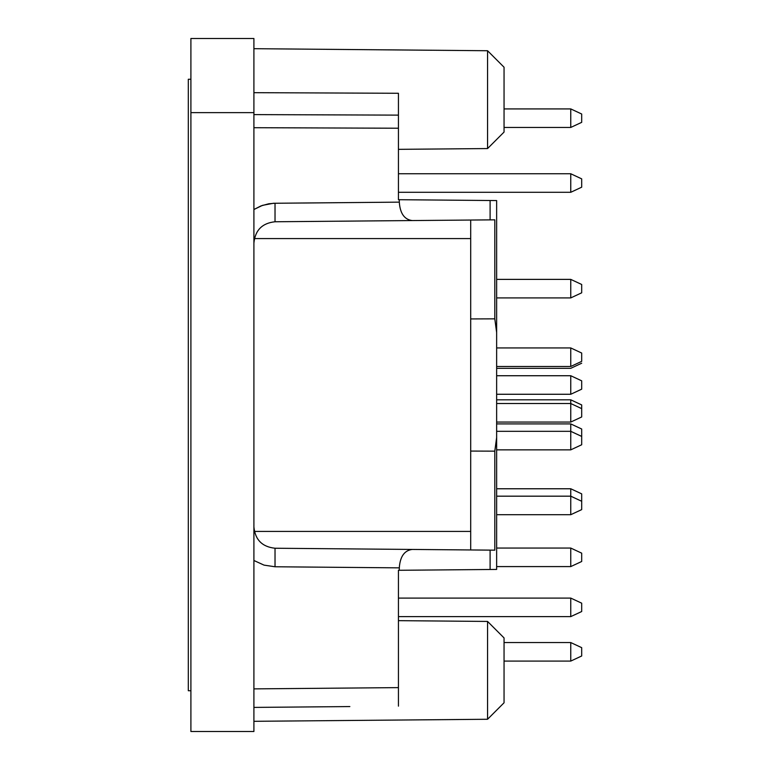 <?xml version="1.0" encoding="UTF-8"?>
<svg xmlns="http://www.w3.org/2000/svg" width="770" height="770" viewBox="0 0 770 770"><rect width="100%" height="100%" fill="white"/><g stroke="black" fill="none" stroke-linecap="round" stroke-linejoin="round"><path stroke-width="1.16" d="M253.908 92.679L398.436 93.276L398.436 128.224L253.908 127.705M349.859 706.571L253.908 707.409M487.564 719.267L504.052 702.779L504.052 637.926L487.564 621.438L487.564 719.267L253.908 721.307M496.64 332.553L494.802 318.847L494.802 219.835L412.142 220.557C404.356 219.508 400.082 213.367 399.303 202.144L399.303 199.709L496.64 200.566L496.64 569.434L398.436 570.291L398.436 706.148M496.64 437.447L494.802 451.153L470.701 451.066L470.701 318.934L494.802 318.847M470.701 549.953L470.701 451.066M470.701 318.934L470.701 220.047M496.64 240.471L496.64 279.385L570.763 279.385L570.763 297.913L496.64 297.913L496.64 347.944L570.763 347.944L570.763 366.472L496.64 366.472M581.687 363.228L570.763 368.32L496.64 368.32L496.64 375.731L570.763 375.731L570.763 394.269L496.64 394.269L496.64 399.822L570.763 399.822L570.763 422.056L496.64 422.056L496.64 423.914L570.763 423.914L570.763 449.853L496.64 449.853L496.64 488.767L570.763 488.767L570.763 514.707L496.64 514.707L496.64 529.529M399.303 199.709L398.436 199.709L398.436 128.224M253.908 112.622L253.908 38.5L190.902 38.5L190.902 731.5L253.908 731.5L253.908 112.622L190.902 112.622M399.303 570.291L399.303 567.856C400.082 556.633 404.356 550.492 412.142 549.443L275.025 548.24C262.204 546.873 255.168 539.77 253.908 526.94M487.564 50.733L487.564 148.562L504.052 132.074L504.052 67.221L487.564 50.733L253.908 48.693M190.902 79.262L188.313 79.262L188.313 690.738L190.902 690.738M570.763 192.298L581.687 187.197L581.687 178.861L570.763 173.76L570.763 192.298L398.436 192.298M570.763 422.056L581.687 416.965L581.687 404.924L570.763 399.822M570.763 661.084L581.687 655.992L581.687 647.657L570.763 642.555L570.763 661.084L504.052 661.084M570.763 366.472L581.687 361.371L581.687 353.035L570.763 347.944M570.763 394.269L581.687 389.168L581.687 380.832L570.763 375.731M570.763 297.913L581.687 292.812L581.687 284.476L570.763 279.385M570.763 514.707L581.687 509.615L581.687 493.859L570.763 488.767M570.763 449.853L581.687 444.762L581.687 429.006L570.763 423.914M570.763 616.616L581.687 611.524L581.687 603.179L570.763 598.088L570.763 616.616L398.436 616.616M570.763 566.585L581.687 561.494L581.687 553.158L570.763 548.057L570.763 566.585L496.64 566.585M570.763 127.445L581.687 122.343L581.687 114.008L570.763 108.916L570.763 127.445L504.052 127.445M412.142 220.557L275.025 221.76C262.204 223.127 255.168 230.23 253.908 243.06M412.142 549.443L494.802 550.165L494.802 451.153M398.436 115.125L253.908 114.605M490.105 200.508L490.105 219.883M254.379 238.575L470.701 238.575M254.379 531.425L470.701 531.425M253.908 560.493L264.023 565.122L275.025 566.768L275.025 548.24M275.025 221.76L275.025 203.232L268.682 203.79L261.001 205.908L253.908 209.507L262.503 205.359L273.437 203.27L399.303 202.144M398.436 687.62L253.908 688.881M399.303 567.856L275.025 566.768M490.105 550.117L490.105 569.492M487.564 621.438L398.436 620.659M398.436 173.76L570.763 173.76M504.052 642.555L570.763 642.555M496.64 403.528L570.763 403.528L581.687 408.629M496.64 496.178L570.763 496.178L581.687 501.27M496.64 431.325L570.763 431.325L581.687 436.417M398.436 598.088L570.763 598.088M496.64 548.057L570.763 548.057M504.052 108.916L570.763 108.916M487.564 148.562L398.436 149.341"/></g></svg>
